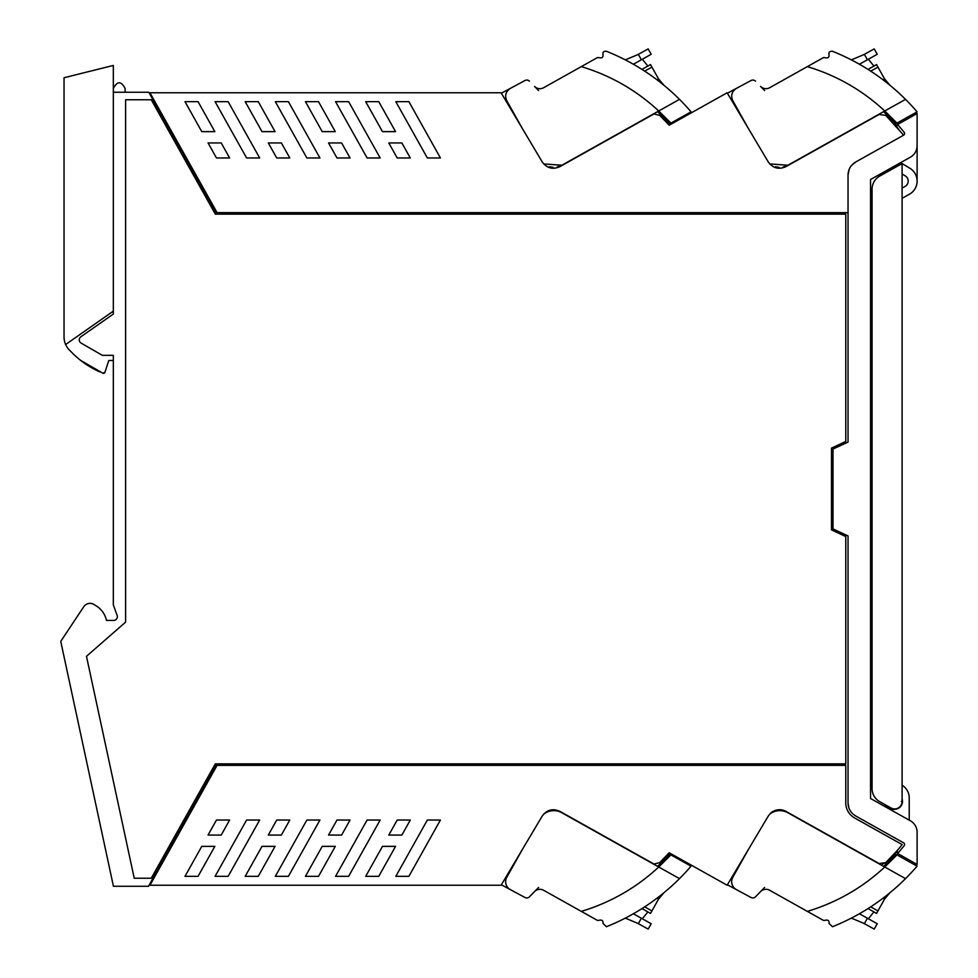 <?xml version="1.0" encoding="UTF-8"?>
<svg xmlns="http://www.w3.org/2000/svg" width="978" height="978" viewBox="0 0 978 978"><rect width="100%" height="100%" fill="white"/><g stroke="black" fill="none" stroke-linecap="round" stroke-linejoin="round"><path stroke-width="1.47" d="M894.894 809.283L887.083 807.755L887.083 805.799L886.997 807.706M887.083 171.969L887.083 170.245L887.083 171.969M885.445 804.882L885.445 806.838L887.083 807.755L887.083 805.799M910.396 157.189A13.142 13.142 0 0 0 917.12 145.746C916.936 150.771 914.699 154.585 910.396 157.189L870.554 179.5L870.554 798.5L910.396 820.811A13.142 13.142 0 0 1 917.12 832.278L917.12 864.479L897.584 853.464A193.827 193.827 0 0 0 904.198 845.664A1.883 1.883 0 0 0 903.648 842.853L855.713 816.007C850.787 813.024 848.232 808.659 848.036 802.901L848.036 535.932L833.011 528.927L833.011 449.073L848.036 442.068L848.036 175.099C848.232 169.341 850.787 164.976 855.713 161.993L903.611 135.172L855.713 161.993C850.787 164.976 848.232 169.341 848.036 175.099L849.063 169.646M887.083 170.245L885.445 171.162L885.445 172.886M914.039 190.209A15.025 15.025 0 0 0 917.12 181.101L917.12 145.832M901.349 801.398L902.095 801.398L902.095 803.806A7.885 7.885 0 0 0 902.095 798.989A7.885 7.885 0 0 1 895.273 809.258A7.885 7.885 0 0 0 897.645 808.672L894.589 808.94A7.506 7.506 0 0 0 902.095 801.398L902.095 163.558L909.87 168.253A15.025 15.025 0 0 1 909.442 194.206L902.095 198.326M895.273 809.258L890.506 809.674M902.095 785.2A15.025 15.025 0 0 1 909.234 797.975L909.234 820.163M848.036 175.099L848.036 212.642L217.067 212.642L149.94 92.776L501.103 92.776L542.203 161.883C546.836 168.228 552.741 169.817 559.929 166.627L653.011 114.499L654.209 113.998L659.673 115.355L669.209 125.221L727.131 92.776L768.243 161.883C772.877 168.228 778.781 169.817 785.957 166.627L879.051 114.499L885.713 115.355L903.648 135.147A1.883 1.883 0 0 0 904.198 132.336A193.827 193.827 0 0 0 897.89 124.891A193.827 193.827 0 0 0 897.584 124.536L917.12 113.521L917.12 145.746M897.89 124.891A193.827 193.827 0 0 1 904.198 132.336M848.036 802.901L848.831 807.742M853.122 814.173L855.713 816.007M896.899 852.266L895.237 852.779L897.401 850.334A193.827 193.827 0 0 1 895.237 852.779L895.237 852.779A193.827 193.827 0 0 1 894.54 853.549L917.083 866.166A217.788 217.788 0 0 1 905.518 878.635L884.772 867.009L896.973 854.906M882.303 864.197L885.713 862.645L897.401 850.334L897.07 852.779M898.855 129.365A193.827 193.827 0 0 0 897.401 127.666A2.249 2.249 0 0 1 897.584 124.536M217.067 212.642L216.199 212.642L148.778 92.25L113.326 92.25L113.326 314.048L80.868 336.774A3.753 3.753 0 0 0 81.15 343.107L102.323 355.332L113.326 355.332L113.326 604.966L117.128 615.382A3.753 3.753 0 0 1 113.595 620.419L106.455 620.419A22.531 22.531 0 0 0 94.915 605.15A7.543 7.543 0 0 0 83.753 606.739L61.101 640.847A1.504 1.504 0 0 0 60.88 641.996L113.436 886.276L148.485 886.276L216.199 765.358L845.774 765.358L845.774 802.901A17.274 17.274 0 0 0 854.613 817.975L902.193 844.613A193.827 193.827 0 0 1 897.401 850.334M121.504 625.712A12.017 12.017 0 0 0 121.541 625.675L86.48 656.311L134.23 878.244L151.26 878.244L215.319 763.855L845.774 763.855L845.774 536.543L831.508 529.893L831.508 448.107L845.774 441.457L845.774 214.145L215.319 214.145L151.26 99.756L125.612 99.756L125.612 622.118L121.541 625.675M885.713 862.645L879.051 863.501L785.957 811.373C778.781 808.183 772.877 809.772 768.243 816.117L727.131 885.224L669.209 852.779L659.673 862.645L654.209 864.002L653.011 863.501L559.929 811.373C552.741 808.183 546.836 809.772 542.203 816.117L501.103 885.224L149.94 885.224L217.067 765.358M328.559 835.065L336.97 820.029L350.038 820.029L341.628 835.065L328.559 835.065M395.821 876.337L427.349 820.029L440.418 820.029L408.89 876.337L395.821 876.337M276.725 820.029L289.794 820.029L281.371 835.065L268.302 835.065L276.725 820.029M382.484 846.361L395.552 846.361L378.767 876.337L365.686 876.337L382.484 846.361M215.074 876.337L228.143 876.337L259.671 820.029L246.603 820.029L215.074 876.337M198.057 876.337L214.842 846.361L201.774 846.361L184.989 876.337L198.057 876.337M221.211 835.065L229.622 820.029L216.468 820.029L208.057 835.065L221.211 835.065M388.804 835.065L401.872 835.065L410.295 820.029L397.215 820.029L388.804 835.065M288.4 876.337L319.928 820.029L306.86 820.029L275.331 876.337L288.4 876.337M258.265 876.337L275.05 846.361L261.982 846.361L245.197 876.337L258.265 876.337M367.105 820.029L380.173 820.029L348.645 876.337L335.576 876.337L367.105 820.029M305.442 876.337L322.227 846.361L335.295 846.361L318.51 876.337L305.442 876.337M815.884 916.154L807.351 911.374L823.464 920.408L825.053 920.322C828.011 919.613 829.332 920.628 829.014 923.391L832.461 926.728A217.788 217.788 0 0 0 905.518 878.635L787.889 812.755A16.516 16.516 0 0 0 769.747 814.075A13.142 13.142 0 0 1 773.231 811.312M779.246 809.698A13.142 13.142 0 0 1 785.957 811.373M113.326 88.497C117.262 80.893 121.186 80.893 125.123 88.497L125.123 92.25M152.861 878.452L153.583 878.709M669.209 852.779L668.5 853.549L691.043 866.166A217.788 217.788 0 0 1 679.49 878.635L658.732 867.009L670.932 854.906M589.844 916.154L581.311 911.374L597.424 920.408L599.013 920.322C601.971 919.613 603.292 920.628 602.986 923.391L606.421 926.728A217.788 217.788 0 0 0 679.49 878.635L561.849 812.755A16.516 16.516 0 0 0 543.707 814.075L549.22 810.42M553.475 809.698L559.929 811.373M152.861 99.548L153.583 99.291M851.496 165.502L855.713 161.993M427.349 157.971L440.418 157.971L408.89 101.663L395.821 101.663L427.349 157.971M221.211 142.935L208.057 142.935L216.468 157.971L229.622 157.971L221.211 142.935M401.872 142.935L410.295 157.971L397.215 157.971L388.804 142.935L401.872 142.935M336.97 157.971L350.038 157.971L341.628 142.935L328.559 142.935L336.97 157.971M276.725 157.971L289.794 157.971L281.371 142.935L268.302 142.935L276.725 157.971M382.484 131.639L395.552 131.639L378.767 101.663L365.686 101.663L382.484 131.639M367.105 157.971L380.173 157.971L348.645 101.663L335.576 101.663L367.105 157.971M246.603 157.971L259.671 157.971L228.143 101.663L215.074 101.663L246.603 157.971M288.4 101.663L319.928 157.971L306.86 157.971L275.331 101.663L288.4 101.663M214.842 131.639L198.057 101.663L184.989 101.663L201.774 131.639L214.842 131.639M305.442 101.663L318.51 101.663L335.295 131.639L322.227 131.639L305.442 101.663M261.982 131.639L275.05 131.639L258.265 101.663L245.197 101.663L261.982 131.639M896.973 123.094L917.083 111.834A217.788 217.788 0 0 0 905.518 99.365L884.772 110.991L896.973 123.094L895.64 123.839A193.742 193.742 0 0 0 883.623 111.626L895.64 123.839L894.54 124.45A193.827 193.827 0 0 1 898.611 129.072A193.827 193.827 0 0 0 895.237 125.221L897.07 125.221M889.931 85.245L884.491 78.778L876.557 64.585L868.024 69.414M877.963 67.115L870.713 71.137M889.907 85.22L886.899 82.25L889.907 85.22M889.809 85.147A22.531 22.531 0 0 1 884.613 78.973L886.899 82.25M884.613 78.973L883.073 79.829M783.219 166.993L787.889 165.245L884.772 110.991C862.388 90.22 836.581 75.428 807.351 66.626L815.884 61.846M764.613 90.551L760.591 86.431A7.506 7.506 0 0 0 769.637 87.739L823.464 57.592L825.053 57.678C828.011 58.387 829.332 57.372 829.014 54.609C828.562 52.201 829.711 51.088 832.461 51.272A217.788 217.788 0 0 1 905.518 99.365L884.772 110.991M736.422 88.375L751.031 80.514L727.4 93.216L748.256 128.289L732.815 100.71C730.59 95.612 731.788 91.492 736.422 88.375L751.031 80.514A3.753 3.753 0 0 1 755.505 81.198M787.889 165.245L769.747 163.925L771.593 165.16M775.42 166.749L779.099 167.336M760.591 86.431A7.506 7.506 0 0 0 769.637 87.739M868.354 59.242L873.916 66.064M867.4 59.78L877.229 54.267L874.222 48.9L864.369 54.352L867.4 59.78L859.417 64.242M851.349 59.878L862.425 55.233A37.543 37.543 0 0 0 864.369 54.352M874.222 48.9L877.229 54.267M670.272 90.697L671.923 92.177M664.099 85.404L663.866 85.22C674.563 94.389 674.563 94.389 663.866 85.22L664.282 85.563M663.866 85.22L658.463 78.778L650.517 64.585L647.876 66.064L642.314 59.242M660.859 82.25L658.463 78.778L660.859 82.25M663.769 85.147A22.531 22.531 0 0 1 658.573 78.973L658.463 78.778M658.573 78.973L657.033 79.829M691.043 111.834A217.788 217.788 0 0 0 679.49 99.365L658.732 110.991L670.932 123.094L691.043 111.834M668.5 124.45L669.6 123.839A193.742 193.742 0 0 0 657.583 111.626L669.6 123.839L670.932 123.094M557.191 166.993L561.849 165.245L658.732 110.991C636.348 90.22 610.541 75.428 581.311 66.626L589.844 61.846M538.572 90.551L534.55 86.431A7.506 7.506 0 0 0 543.597 87.739L597.424 57.592L599.013 57.678C601.971 58.387 603.292 57.372 602.986 54.609C602.534 52.201 603.67 51.088 606.421 51.272A217.788 217.788 0 0 1 679.49 99.365L658.732 110.991M510.382 88.375L524.99 80.514L510.382 88.375C505.76 91.492 504.562 95.612 506.775 100.71L522.228 128.289L501.359 93.216L524.99 80.514A3.753 3.753 0 0 1 529.465 81.198M561.849 165.245L543.707 163.925L545.553 165.16M549.379 166.749L553.059 167.336M641.984 69.414L650.517 64.585M534.55 86.431A7.506 7.506 0 0 0 543.597 87.739M641.36 59.78L651.189 54.267L648.182 48.9L638.328 54.352L641.36 59.78L633.377 64.242M625.309 59.878L636.385 55.233A37.543 37.543 0 0 0 638.328 54.352M886.899 895.75L889.907 892.78C900.604 883.611 900.604 883.611 889.907 892.78L884.491 899.222L876.557 913.415L868.024 908.586M883.073 898.171L884.613 899.026A22.531 22.531 0 0 1 889.809 892.853M888.843 861.337A193.742 193.742 0 0 1 883.623 866.374L895.64 854.161M764.613 887.449L755.505 896.802A3.753 3.753 0 0 1 751.031 897.486L727.4 884.784L748.256 849.711L732.815 877.29A9.01 9.01 0 0 0 736.422 889.625L751.031 897.486L736.422 889.625M760.591 891.569A7.506 7.506 0 0 1 769.637 890.261A7.506 7.506 0 0 0 760.591 891.569L755.505 896.802M851.349 918.122L862.425 922.767A37.543 37.543 0 0 1 864.369 923.648L874.222 929.1L877.229 923.733L859.417 913.758M868.354 918.758L873.916 911.936L876.557 913.415L873.916 911.936M769.637 890.261L807.351 911.374C836.581 902.572 862.388 887.779 884.772 867.009M663.903 892.743L658.463 899.222L650.517 913.415L641.984 908.586M672.082 885.677L670.26 887.327L672.082 885.677M663.866 892.78L660.859 895.75M657.033 898.171L658.573 899.026A22.531 22.531 0 0 1 663.769 892.853M662.803 861.337A193.742 193.742 0 0 1 657.583 866.374L669.6 854.161M538.572 887.449L529.465 896.802A3.753 3.753 0 0 1 524.99 897.486L501.359 884.784L522.228 849.711L506.775 877.29A9.01 9.01 0 0 0 510.382 889.625L524.99 897.486L510.382 889.625M625.309 918.122L636.385 922.767A37.543 37.543 0 0 1 638.328 923.648L648.182 929.1L651.189 923.733L633.377 913.758M642.314 918.758L647.876 911.936L650.517 913.415M529.465 896.802L534.55 891.569A7.506 7.506 0 0 1 543.597 890.261L581.311 911.374C610.541 902.572 636.348 887.779 658.732 867.009M917.12 181.468A15.025 15.025 0 0 1 910.689 193.436M902.095 188.094L905.078 186.431A6.1 6.1 0 0 0 905.261 175.881L902.095 173.974M902.095 163.558L879.748 176.077A15.025 15.025 0 0 0 872.058 189.182L872.058 788.586A15.025 15.025 0 0 0 879.748 801.691L890.921 807.95A7.506 7.506 0 0 0 894.589 808.904L894.589 809.222M892.926 808.72L890.909 807.938M901.349 805.456L901.349 804.674L901.349 805.456M104.939 372.312L102.898 373.229A1.504 1.504 0 0 0 104.939 372.312L108.778 360.503L104.939 372.312L102.898 373.229L80.795 360.503A90.11 90.11 0 0 0 99.964 371.933M113.326 92.25L113.326 65.44L64.035 77.739L64.035 336.933A18.778 18.778 0 0 0 70.477 351.09A18.778 18.778 0 0 1 69.401 350.075M108.778 360.503L113.326 360.503L113.326 355.332M113.326 314.048L113.326 311.126L65.636 344.525M70.477 351.09A90.11 90.11 0 0 0 80.795 360.503M644.673 71.137L651.91 67.091M870.713 906.863L877.951 910.909M864.369 923.648L867.4 918.22M644.673 906.863L651.91 910.909M638.328 923.648L641.36 918.22"/></g></svg>
